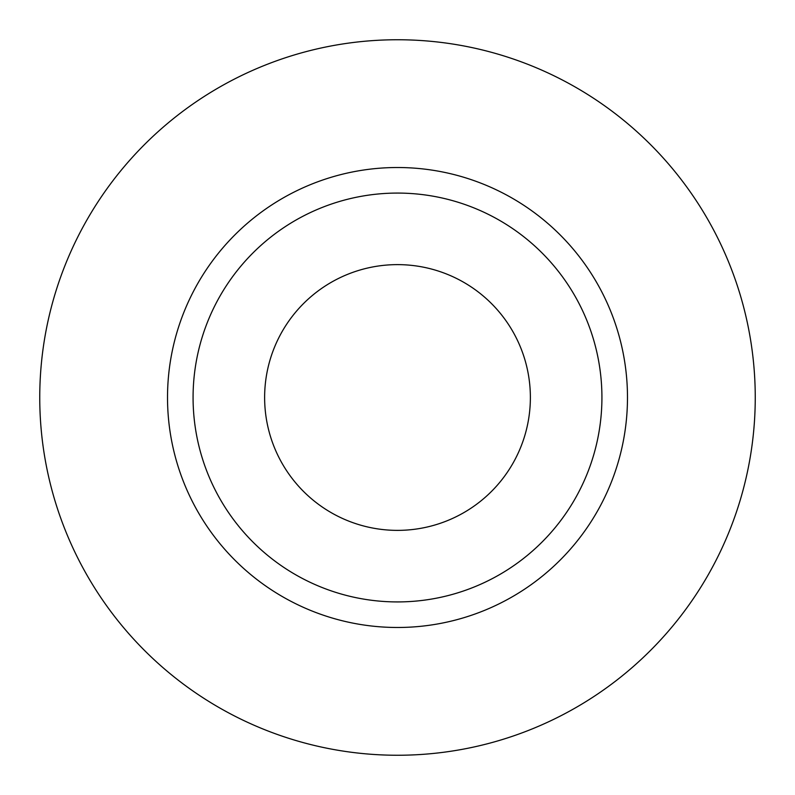 <?xml version="1.0" encoding="UTF-8"?>
<svg xmlns="http://www.w3.org/2000/svg" width="795" height="795" viewBox="0 0 795 795"><rect width="100%" height="100%" fill="white"/><g stroke="black" fill="none" stroke-linecap="round" stroke-linejoin="round"><path stroke-width="0.6" stroke-dasharray="3.98 2.98" d="M530.374 397.5A132.874 132.874 0 0 1 397.5 530.374A132.874 132.874 0 0 1 264.626 397.5A132.874 132.874 0 0 1 397.5 264.626A132.874 132.874 0 0 1 530.374 397.5M193.076 397.5A204.424 204.424 0 0 0 397.5 601.924A204.424 204.424 0 0 0 601.924 397.5A204.424 204.424 0 0 0 397.5 193.076A204.424 204.424 0 0 0 193.076 397.5A204.424 204.424 0 0 1 397.5 193.076A204.424 204.424 0 0 1 601.924 397.5M755.25 397.5A357.75 357.75 0 0 0 397.5 39.75A357.75 357.75 0 0 0 39.75 397.5A357.75 357.75 0 0 0 397.5 755.25A357.75 357.75 0 0 0 755.25 397.5"/><path stroke-width="1.19" d="M264.626 397.5A132.874 132.874 0 0 0 397.5 530.374A132.874 132.874 0 0 0 530.374 397.5A132.874 132.874 0 0 0 397.5 264.626A132.874 132.874 0 0 0 264.626 397.5M601.924 397.5A204.424 204.424 0 0 0 397.5 193.076A204.424 204.424 0 0 0 193.076 397.5A204.424 204.424 0 0 0 397.5 601.924A204.424 204.424 0 0 0 601.924 397.5M755.25 397.5A357.75 357.75 0 0 0 397.5 39.75A357.75 357.75 0 0 0 39.75 397.5A357.75 357.75 0 0 0 397.5 755.25A357.75 357.75 0 0 0 755.25 397.5M627.484 397.5A229.984 229.984 0 0 1 397.5 627.484A229.984 229.984 0 0 1 167.516 397.5A229.984 229.984 0 0 1 397.5 167.516A229.984 229.984 0 0 1 627.484 397.5"/></g></svg>
